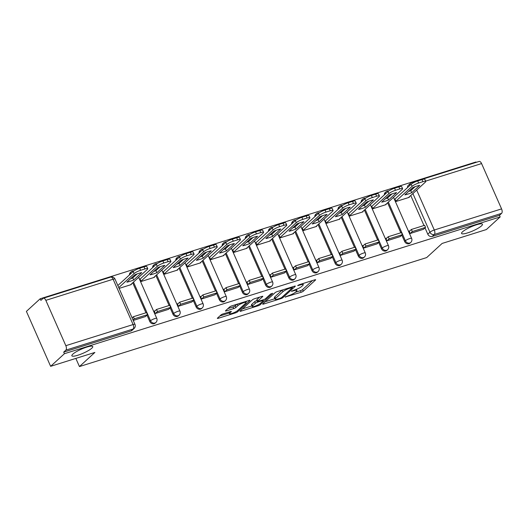 <?xml version="1.0" encoding="UTF-8"?>
<svg xmlns="http://www.w3.org/2000/svg" width="528" height="528" viewBox="0 0 528 528"><rect width="100%" height="100%" fill="white"/><g stroke="black" fill="none" stroke-linecap="round" stroke-linejoin="round"><path stroke-width="0.79" d="M285.113 297.026L301.145 292.281A1.749 0.343 156.2 0 0 303.283 291.199L315.52 279.998A1.749 0.343 156.2 0 0 315.665 279.748A1.749 0.343 156.2 0 0 314.741 279.833L299.251 284.698L297.653 285.628L300.307 284.935A5.603 1.089 156.2 0 1 303.257 284.665A5.603 1.089 156.2 0 1 302.795 285.463L301.772 286.4A5.603 1.089 156.2 0 1 294.934 289.852L291.436 291.238L293.984 290.723A5.603 1.089 156.2 0 1 296.934 290.453A5.603 1.089 156.2 0 1 296.472 291.251L295.449 292.182A5.603 1.089 156.2 0 1 288.611 295.64L285.113 297.026M91.813 348.196A11.418 2.218 156.2 0 0 92.756 346.566A11.418 2.218 156.2 0 0 84.137 348.025A11.418 2.218 156.2 0 0 72.805 354.163A11.418 2.218 156.2 0 0 71.861 355.786A11.418 2.218 156.2 0 0 80.48 354.328A11.418 2.218 156.2 0 0 91.813 348.196M481.516 225.865A11.418 2.218 156.2 0 0 482.46 224.242A11.418 2.218 156.2 0 0 473.847 225.7A11.418 2.218 156.2 0 0 462.508 231.832A11.418 2.218 156.2 0 0 461.564 233.455A11.418 2.218 156.2 0 0 470.184 231.997A11.418 2.218 156.2 0 0 481.516 225.865M223.06 313.909A1.749 0.343 156.2 0 0 220.922 314.985L217.49 318.127A1.749 0.343 156.2 0 0 217.345 318.377A1.749 0.343 156.2 0 0 218.269 318.292L235.468 312.893A1.749 0.343 156.2 0 0 237.607 311.81L249.85 300.61A1.749 0.343 156.2 0 0 249.988 300.366A1.749 0.343 156.2 0 0 249.071 300.452L231.865 305.851A1.749 0.343 156.2 0 0 229.726 306.926L225.581 310.721A1.749 0.343 156.2 0 0 225.436 310.972A1.749 0.343 156.2 0 0 226.36 310.886L233.719 308.576A1.749 0.343 156.2 0 0 235.858 307.501L237.917 305.613A4.686 0.911 156.2 0 1 242.563 303.098A4.686 0.911 156.2 0 1 246.101 302.498A4.686 0.911 156.2 0 1 245.718 303.164L237.659 310.543A4.686 0.911 156.2 0 1 233.006 313.058A4.686 0.911 156.2 0 1 229.469 313.658A4.686 0.911 156.2 0 1 229.858 312.992L231.205 311.758A1.749 0.343 156.2 0 0 231.35 311.513A1.749 0.343 156.2 0 0 230.426 311.593L223.06 313.909M500.161 216.929L486.374 229.548L442.121 243.441L426.67 257.578L79.444 366.571L94.888 352.433L50.629 366.326L64.416 353.714L500.161 216.929L499.455 215.332L501.6 213.365L434.32 234.485A3.571 3.036 -132.5 0 1 429.937 232.214L412.889 193.552M262.825 303.897A1.749 0.343 156.2 0 0 262.68 304.148A1.749 0.343 156.2 0 0 263.604 304.062L280.81 298.663A1.749 0.343 156.2 0 0 282.949 297.581L295.185 286.381A1.749 0.343 156.2 0 0 295.33 286.13A1.749 0.343 156.2 0 0 294.406 286.216L277.207 291.614A1.749 0.343 156.2 0 0 275.068 292.697L262.825 303.897M258.139 305.778L240.94 311.177A1.749 0.343 156.2 0 1 240.016 311.263A1.749 0.343 156.2 0 1 240.161 311.012L252.397 299.812A1.749 0.343 156.2 0 1 254.536 298.736L261.895 296.419A1.749 0.343 156.2 0 1 262.819 296.34A1.749 0.343 156.2 0 1 262.673 296.584L257.71 301.132A1.749 0.343 156.2 0 0 257.565 301.376A1.749 0.343 156.2 0 0 258.489 301.297L263.373 299.759A1.749 0.343 156.2 0 0 265.511 298.683L270.679 293.951L272.719 293.311L260.278 304.696A1.749 0.343 156.2 0 1 258.139 305.778L257.796 304.999M50.629 366.326L26.4 311.388L40.181 298.775L475.926 161.997L476.098 162.38M64.416 353.714L63.71 352.11L65.855 350.143A3.571 1.742 -107.4 0 0 65.828 345.675L45.837 300.346A3.571 1.742 -107.4 0 0 43.382 298.208A3.571 1.742 -107.4 0 0 43.039 298.412L40.887 300.379L40.181 298.775M499.455 215.332L432.175 236.452A3.571 3.036 -132.5 0 1 427.792 234.175L425.014 227.872M423.971 225.515L410.744 195.518M413.101 182.945A3.571 1.742 -107.4 0 0 411.847 182.549L479.127 161.429A3.571 1.742 72.6 0 1 481.582 163.568L501.574 208.897A3.571 1.742 72.6 0 1 501.6 213.365M394.977 199.076L395.967 201.498L409.332 197.307L409.174 196.951M409.853 230.875L409.035 231.132L410.091 233.534L423.443 229.304M386.687 238.148L385.862 238.405L386.925 240.808L400.277 236.577M371.811 206.349L372.794 208.771L386.159 204.58L386.008 204.224M363.521 245.421L362.696 245.678L363.759 248.081L377.111 243.85M348.645 213.622L349.628 216.044L362.993 211.847L362.842 211.497M340.349 252.694L339.53 252.952L340.586 255.354L353.938 251.123M325.472 220.895L326.462 223.318L339.827 219.12L339.669 218.77M317.183 259.961L316.358 260.225L317.42 262.627L330.772 258.397M302.306 228.162L303.29 230.591L316.655 226.393L316.503 226.043M294.01 267.234L293.192 267.491L294.248 269.894L307.606 265.67M279.134 235.435L280.124 237.864L293.489 233.666L293.33 233.317M270.844 274.507L270.026 274.765L271.082 277.167L284.434 272.943M255.968 242.708L256.951 245.137L270.323 240.94L270.164 240.59M247.678 281.78L246.853 282.038L247.916 284.44L261.268 280.216M232.802 249.982L233.785 252.41L247.15 248.213L246.998 247.863M224.506 289.054L223.687 289.311L224.743 291.713L238.095 287.489M209.629 257.255L210.619 259.684L223.984 255.486L223.826 255.136M201.34 296.327L200.515 296.584L201.577 298.987L214.929 294.763M186.463 264.528L187.447 266.957L200.818 262.759L200.66 262.403M178.174 303.6L177.349 303.857L178.411 306.26L191.763 302.029M163.297 271.801L164.281 274.223L177.646 270.032L177.494 269.676M155.001 310.873L154.183 311.131L155.239 313.533L168.59 309.302M140.125 279.074L141.115 281.497L154.48 277.306L154.321 276.949M133.247 320.437L145.424 316.576M119.117 288.4L131.307 284.579L131.155 284.222M149.767 321.446L150.533 320.753A3.571 3.036 -132.5 0 0 155.912 322.45L155.153 323.149A3.571 3.036 47.5 0 1 149.767 321.446L146.989 315.143M145.952 312.787L132.719 282.79M172.94 314.173L173.699 313.48A3.571 3.036 -132.5 0 0 179.078 315.176L178.319 315.876A3.571 3.036 47.5 0 1 172.94 314.173L170.161 307.87M169.118 305.514L155.885 275.517M196.106 306.907L196.871 306.207A3.571 3.036 -132.5 0 0 202.25 307.91L201.485 308.603A3.571 3.036 47.5 0 1 196.106 306.907L193.327 300.597M192.284 298.241L179.058 268.244M219.278 299.633L220.037 298.934A3.571 3.036 -132.5 0 0 225.416 300.637L224.657 301.33A3.571 3.036 47.5 0 1 219.278 299.633L216.493 293.324M215.457 290.968L202.224 260.971M242.444 292.36L243.203 291.661A3.571 3.036 -132.5 0 0 248.589 293.363L247.823 294.056A3.571 3.036 47.5 0 1 242.444 292.36L239.666 286.051M238.623 283.694L225.397 253.697M265.61 285.087L266.376 284.387A3.571 3.036 -132.5 0 0 271.755 286.09L270.989 286.783A3.571 3.036 47.5 0 1 265.61 285.087L262.832 278.784M261.796 276.421L248.563 246.431M288.783 277.814L289.542 277.114A3.571 3.036 -132.5 0 0 294.921 278.817L294.162 279.517A3.571 3.036 47.5 0 1 288.783 277.814L285.998 271.511M284.962 269.148L271.729 239.158M311.949 270.541L312.715 269.841A3.571 3.036 -132.5 0 0 318.094 271.544L317.328 272.243A3.571 3.036 47.5 0 1 311.949 270.541L309.17 264.238M308.128 261.881L294.901 231.884M335.115 263.267L335.881 262.568A3.571 3.036 -132.5 0 0 341.26 264.271L340.501 264.97A3.571 3.036 47.5 0 1 335.115 263.267L332.336 256.964M331.3 254.608L318.067 224.611M358.288 255.994L359.047 255.301A3.571 3.036 -132.5 0 0 364.426 256.997L363.667 257.697A3.571 3.036 47.5 0 1 358.288 255.994L355.509 249.691M354.466 247.335L341.233 217.338M381.454 248.721L382.219 248.028A3.571 3.036 -132.5 0 0 387.598 249.724L386.833 250.424A3.571 3.036 47.5 0 1 381.454 248.721L378.675 242.418M377.632 240.062L364.406 210.065M404.626 241.448L405.385 240.755A3.571 3.036 -132.5 0 0 410.764 242.451L410.005 243.151A3.571 3.036 47.5 0 1 404.626 241.448L401.841 235.145M400.805 232.789L387.572 202.792M79.444 366.571L75.841 358.413M130.231 274.197A3.571 3.036 -132.5 0 1 131.102 271.861L130.337 272.554A3.571 3.036 47.5 0 0 129.466 274.897M153.397 266.924A3.571 3.036 -132.5 0 1 154.268 264.587L153.509 265.287A3.571 3.036 47.5 0 0 152.638 267.623M176.57 259.651A3.571 3.036 -132.5 0 1 177.441 257.314L176.675 258.014A3.571 3.036 47.5 0 0 175.804 260.35M199.736 252.384A3.571 3.036 -132.5 0 1 200.607 250.041L199.848 250.741A3.571 3.036 47.5 0 0 198.977 253.077M222.902 245.111A3.571 3.036 -132.5 0 1 223.773 242.768L223.014 243.467A3.571 3.036 47.5 0 0 222.143 245.804M246.074 237.838A3.571 3.036 -132.5 0 1 246.946 235.495L246.18 236.194A3.571 3.036 47.5 0 0 245.309 238.531M269.24 230.564A3.571 3.036 -132.5 0 1 270.112 228.221L269.353 228.921A3.571 3.036 47.5 0 0 268.481 231.257M292.413 223.291A3.571 3.036 -132.5 0 1 293.278 220.948L292.519 221.648A3.571 3.036 47.5 0 0 291.647 223.991M315.579 216.018A3.571 3.036 -132.5 0 1 316.45 213.682L315.685 214.375A3.571 3.036 47.5 0 0 314.813 216.718M338.745 208.745A3.571 3.036 -132.5 0 1 339.616 206.408L338.857 207.101A3.571 3.036 47.5 0 0 337.986 209.444M361.918 201.472A3.571 3.036 -132.5 0 1 362.789 199.135L362.023 199.828A3.571 3.036 47.5 0 0 361.152 202.171M385.084 194.198A3.571 3.036 -132.5 0 1 385.955 191.862L385.196 192.555A3.571 3.036 47.5 0 0 384.325 194.898M63.71 352.11L130.984 330.99A3.571 3.036 47.5 0 0 131.98 330.422L134.132 328.456A3.571 3.036 -132.5 0 1 133.135 329.03L65.855 350.143M409.636 185.658A3.571 3.036 -132.5 0 1 410.507 183.322L408.362 185.288A3.571 3.036 47.5 0 0 407.491 187.625M295.35 292.274L300.439 290.677A1.749 0.343 156.2 0 0 302.577 289.595L312.457 280.553M265.181 301.745L274.857 298.703M280.157 298.294L281.655 297.541L292.393 287.707L289.733 288.255A5.603 1.089 156.2 0 0 282.896 291.713L275.55 298.432A5.603 1.089 156.2 0 0 275.088 299.231A5.603 1.089 156.2 0 0 278.045 298.96L280.157 298.294M282.289 290.024A5.603 1.089 156.2 0 0 282.19 290.11L282.896 291.713M275.088 299.231L274.382 297.627A5.603 1.089 156.2 0 1 274.844 296.828L282.19 290.11M251.909 305.91L242.51 308.86M259.618 297.139L257.004 299.528A1.749 0.343 156.2 0 0 256.859 299.779L257.565 301.376M252.562 305.844A4.686 0.911 156.2 0 0 252.173 306.511A4.686 0.911 156.2 0 0 255.71 305.91A4.686 0.911 156.2 0 0 260.363 303.395L263.201 300.795A1.749 0.343 156.2 0 0 263.347 300.544A1.749 0.343 156.2 0 0 262.423 300.63L257.539 302.168A1.749 0.343 156.2 0 0 255.4 303.244L252.562 305.844L251.856 304.24A4.686 0.911 156.2 0 0 251.467 304.907L252.173 306.511M251.856 304.24L254.694 301.64A1.749 0.343 156.2 0 1 256.832 300.564L257.162 300.458M227.938 308.57L233.013 306.979A1.749 0.343 156.2 0 0 235.151 305.897L236.947 304.253M245.883 301.996L246.787 301.165M219.846 315.975L229.198 313.038M394.918 199.129L411.187 184.239A5.353 1.043 -23.8 0 1 417.721 180.939L422.03 179.586A5.353 1.043 156.2 0 1 424.849 179.329L425.766 181.414A5.353 1.043 156.2 0 0 422.948 181.672L422.03 179.586M408.56 191.492A11.062 2.152 156.2 0 0 410.784 190.641L415.14 186.655M409.187 231.482L411.398 229.462L412.315 231.548L425.535 227.396L423.383 229.363M412.315 231.548L410.17 233.508M411.398 229.462L424.611 225.317L425.535 227.396M425.766 181.414A5.353 1.043 156.2 0 1 425.324 182.173L408.507 197.564M395.835 201.214L412.104 186.325A5.353 1.043 -23.8 0 1 418.638 183.025L422.948 181.672M411.701 192.72L419.747 185.361A11.062 2.152 -23.8 0 0 412.916 187.506L404.87 194.865A11.062 2.152 156.2 0 0 411.701 192.72L410.784 190.641M371.752 206.402L388.021 191.512A5.353 1.043 -23.8 0 1 394.555 188.212L398.858 186.859A5.353 1.043 156.2 0 1 401.683 186.602L402.6 188.687A5.353 1.043 156.2 0 0 399.775 188.945L398.858 186.859M385.387 198.766A11.062 2.152 156.2 0 0 387.611 197.914L391.967 193.928M386.021 238.755L388.225 236.735L389.149 238.821L402.362 234.67L400.217 236.636M389.149 238.821L386.998 240.781M388.225 236.735L401.445 232.584L402.362 234.67M402.6 188.687A5.353 1.043 156.2 0 1 402.158 189.446L385.341 204.838M372.669 208.487L388.938 193.598A5.353 1.043 -23.8 0 1 395.472 190.298L399.775 188.945M388.535 199.993L396.581 192.634A11.062 2.152 -23.8 0 0 389.743 194.779L381.698 202.138A11.062 2.152 156.2 0 0 388.535 199.993L387.611 197.914M348.579 213.675L364.848 198.785A5.353 1.043 -23.8 0 1 371.382 195.485L375.692 194.132A5.353 1.043 156.2 0 1 378.51 193.875L379.427 195.961A5.353 1.043 156.2 0 0 376.609 196.218L375.692 194.132M362.221 206.032A11.062 2.152 156.2 0 0 364.445 205.187L368.801 201.201M362.855 246.028L365.059 244.009L365.977 246.088L379.196 241.943L377.051 243.91M365.977 246.088L363.832 248.054M365.059 244.009L378.279 239.857L379.196 241.943M379.427 195.961A5.353 1.043 156.2 0 1 378.985 196.72L362.175 212.111M349.503 215.754L365.772 200.871A5.353 1.043 -23.8 0 1 372.299 197.571L376.609 196.218M365.363 207.266L373.408 199.907A11.062 2.152 -23.8 0 0 366.577 202.046L358.532 209.411A11.062 2.152 156.2 0 0 365.363 207.266L364.445 205.187M325.413 220.948L341.682 206.059A5.353 1.043 -23.8 0 1 348.216 202.759L352.519 201.406A5.353 1.043 156.2 0 1 355.344 201.148L356.261 203.227A5.353 1.043 156.2 0 0 353.443 203.491L352.519 201.406M339.055 213.305A11.062 2.152 156.2 0 0 341.279 212.461L345.635 208.468M339.682 253.301L341.893 251.282L342.811 253.361L356.024 249.216L353.879 251.176M342.811 253.361L340.659 255.328M341.893 251.282L355.106 247.13L356.024 249.216M356.261 203.227A5.353 1.043 156.2 0 1 355.819 203.993L339.002 219.377M326.33 223.027L342.599 208.144A5.353 1.043 -23.8 0 1 349.133 204.844L353.443 203.491M342.197 214.54L350.242 207.174A11.062 2.152 -23.8 0 0 343.411 209.319L335.366 216.685A11.062 2.152 156.2 0 0 342.197 214.54L341.279 212.461M302.247 228.221L318.516 213.332A5.353 1.043 -23.8 0 1 325.05 210.032L329.353 208.679A5.353 1.043 156.2 0 1 332.171 208.421L333.095 210.5A5.353 1.043 156.2 0 0 330.271 210.764L329.353 208.679M315.883 220.579A11.062 2.152 156.2 0 0 318.107 219.727L322.463 215.741M316.516 260.575L318.721 258.555L319.638 260.634L332.858 256.489L330.713 258.449M319.638 260.634L317.493 262.601M318.721 258.555L331.94 254.404L332.858 256.489M333.095 210.5A5.353 1.043 156.2 0 1 332.647 211.266L315.836 226.651M303.164 230.3L319.433 215.411A5.353 1.043 -23.8 0 1 325.967 212.111L330.271 210.764M319.024 221.813L327.07 214.447A11.062 2.152 -23.8 0 0 320.239 216.592L312.193 223.958A11.062 2.152 156.2 0 0 319.024 221.813L318.107 219.727M279.074 235.495L295.343 220.605A5.353 1.043 -23.8 0 1 301.877 217.305L306.187 215.952A5.353 1.043 156.2 0 1 309.005 215.695L309.923 217.774A5.353 1.043 156.2 0 0 307.105 218.031L306.187 215.952M292.717 227.852A11.062 2.152 156.2 0 0 294.941 227L299.297 223.014M293.344 267.848L295.555 265.828L296.472 267.907L309.692 263.762L307.54 265.723M296.472 267.907L294.327 269.874M295.555 265.828L308.774 261.677L309.692 263.762M309.923 217.774A5.353 1.043 156.2 0 1 309.481 218.539L292.664 233.924M279.998 237.574L296.261 222.684A5.353 1.043 -23.8 0 1 302.795 219.384L307.105 218.031M295.858 229.086L303.904 221.72A11.062 2.152 -23.8 0 0 297.073 223.865L289.027 231.231A11.062 2.152 156.2 0 0 295.858 229.086L294.941 227M255.908 242.768L272.177 227.878A5.353 1.043 -23.8 0 1 278.711 224.578L283.015 223.225A5.353 1.043 156.2 0 1 285.839 222.968L286.757 225.047A5.353 1.043 156.2 0 0 283.939 225.304L283.015 223.225M269.551 235.125A11.062 2.152 156.2 0 0 271.775 234.274L276.131 230.287M270.178 275.121L272.389 273.101L273.306 275.18L286.519 271.029L284.374 272.996M273.306 275.18L271.154 277.147M272.389 273.101L285.602 268.95L286.519 271.029M286.757 225.047A5.353 1.043 156.2 0 1 286.315 225.812L269.498 241.197M256.826 244.847L273.095 229.957A5.353 1.043 -23.8 0 1 279.629 226.657L283.939 225.304M272.692 236.359L280.738 228.994A11.062 2.152 -23.8 0 0 273.907 231.139L265.861 238.504A11.062 2.152 156.2 0 0 272.692 236.359L271.775 234.274M232.742 250.041L249.011 235.151A5.353 1.043 -23.8 0 1 255.539 231.851L259.849 230.498A5.353 1.043 156.2 0 1 262.667 230.241L263.584 232.32A5.353 1.043 156.2 0 0 260.766 232.577L259.849 230.498M246.378 242.398A11.062 2.152 156.2 0 0 248.602 241.547L252.958 237.56M247.012 282.394L249.216 280.368L250.133 282.454L263.353 278.302L261.208 280.269M250.133 282.454L247.988 284.42M249.216 280.368L262.436 276.223L263.353 278.302M263.584 232.32A5.353 1.043 156.2 0 1 263.142 233.086L246.332 248.47M233.66 252.12L249.929 237.23A5.353 1.043 -23.8 0 1 256.463 233.93L260.766 232.577M249.52 243.632L257.565 236.267A11.062 2.152 -23.8 0 0 250.734 238.412L242.689 245.777A11.062 2.152 156.2 0 0 249.52 243.632L248.602 241.547M209.57 257.308L225.839 242.425A5.353 1.043 -23.8 0 1 232.373 239.125L236.683 237.772A5.353 1.043 156.2 0 1 239.501 237.514L240.418 239.593A5.353 1.043 156.2 0 0 237.6 239.851L236.683 237.772M223.212 249.671A11.062 2.152 156.2 0 0 225.436 248.82L229.792 244.834M223.839 289.661L226.05 287.641L226.967 289.727L240.187 285.575L238.036 287.542M226.967 289.727L224.822 291.694M226.05 287.641L239.263 283.496L240.187 285.575M240.418 239.593A5.353 1.043 156.2 0 1 239.976 240.352L223.159 255.743M210.487 259.393L226.756 244.504A5.353 1.043 -23.8 0 1 233.29 241.204L237.6 239.851M226.354 250.906L234.399 243.54A11.062 2.152 -23.8 0 0 227.568 245.685L219.523 253.044A11.062 2.152 156.2 0 0 226.354 250.906L225.436 248.82M186.404 264.581L202.673 249.698A5.353 1.043 -23.8 0 1 209.207 246.391L213.51 245.045A5.353 1.043 156.2 0 1 216.335 244.781L217.252 246.866A5.353 1.043 156.2 0 0 214.427 247.124L213.51 245.045M200.039 256.945A11.062 2.152 156.2 0 0 202.264 256.093L206.62 252.107M200.673 296.934L202.877 294.914L203.801 297L217.015 292.849L214.87 294.815M203.801 297L201.65 298.967M202.877 294.914L216.097 290.77L217.015 292.849M217.252 246.866A5.353 1.043 156.2 0 1 216.81 247.625L199.993 263.017M187.321 266.666L203.59 251.777A5.353 1.043 -23.8 0 1 210.124 248.477L214.427 247.124M203.188 258.172L211.233 250.813A11.062 2.152 -23.8 0 0 204.395 252.958L196.35 260.317A11.062 2.152 156.2 0 0 203.188 258.172L202.264 256.093M163.231 271.854L179.5 256.964A5.353 1.043 -23.8 0 1 186.034 253.664L190.344 252.318A5.353 1.043 156.2 0 1 193.162 252.054L194.08 254.14A5.353 1.043 156.2 0 0 191.261 254.397L190.344 252.318M176.873 264.218A11.062 2.152 156.2 0 0 179.098 263.366L183.454 259.38M177.507 304.207L179.711 302.188L180.629 304.273L193.849 300.122L191.704 302.089M180.629 304.273L178.484 306.233M179.711 302.188L192.931 298.043L193.849 300.122M194.08 254.14A5.353 1.043 156.2 0 1 193.637 254.899L176.827 270.29M164.155 273.94L180.424 259.05A5.353 1.043 -23.8 0 1 186.952 255.75L191.261 254.397M180.015 265.445L188.06 258.086A11.062 2.152 -23.8 0 0 181.229 260.231L173.184 267.59A11.062 2.152 156.2 0 0 180.015 265.445L179.098 263.366M140.065 279.127L156.334 264.238A5.353 1.043 -23.8 0 1 162.868 260.938L167.178 259.585A5.353 1.043 156.2 0 1 169.996 259.327L170.914 261.413A5.353 1.043 156.2 0 0 168.095 261.67L167.178 259.585M153.707 271.491A11.062 2.152 156.2 0 0 155.932 270.64L160.288 266.653M154.334 311.48L156.545 309.461L157.463 311.546L170.683 307.395L168.531 309.362M157.463 311.546L155.311 313.507M156.545 309.461L169.759 305.309L170.683 307.395M170.914 261.413A5.353 1.043 156.2 0 1 170.471 262.172L153.655 277.563M140.983 281.213L157.252 266.323A5.353 1.043 -23.8 0 1 163.786 263.023L168.095 261.67M156.849 272.719L164.894 265.36A11.062 2.152 -23.8 0 0 158.063 267.505L150.018 274.864A11.062 2.152 156.2 0 0 156.849 272.719L155.932 270.64M117.85 285.529L133.168 271.511A5.353 1.043 -23.8 0 1 139.702 268.211L144.005 266.858A5.353 1.043 156.2 0 1 146.824 266.6L147.748 268.686A5.353 1.043 156.2 0 0 144.923 268.943L144.005 266.858M130.535 278.764A11.062 2.152 156.2 0 0 132.759 277.913L137.115 273.926M132.119 317.882L133.373 316.734L134.29 318.82L147.51 314.668L145.365 316.635M134.29 318.82L133.036 319.968M133.373 316.734L146.593 312.583L147.51 314.668M147.748 268.686A5.353 1.043 156.2 0 1 147.305 269.445L130.489 284.836M118.767 287.615L134.086 273.596A5.353 1.043 -23.8 0 1 140.62 270.296L144.923 268.943M133.676 279.992L141.722 272.633A11.062 2.152 -23.8 0 0 134.891 274.771L126.845 282.137A11.062 2.152 156.2 0 0 133.676 279.992L132.759 277.913M285.49 296.762L285.655 297.139M298.135 285.193L298.3 285.569M291.812 290.974L291.977 291.357M65.828 345.675L133.102 324.555L113.111 279.226L45.837 300.346M427.792 234.175L429.937 232.214A3.571 0.693 156.2 0 1 434.293 230.01L501.574 208.897M411.365 190.106L410.995 189.262M416.684 190.08L434.293 230.01A3.571 1.742 72.6 0 1 434.32 234.485L432.175 236.452M481.582 163.568L425.641 181.124M155.912 322.45A3.571 3.571 0 0 0 156.77 318.377A3.571 0.693 -23.8 0 0 154.889 318.549A3.571 0.693 -23.8 0 0 150.533 320.753L133.485 282.091M131.802 278.289L131.591 277.801M179.078 315.176A3.571 3.571 0 0 0 179.936 311.104A3.571 0.693 -23.8 0 0 178.055 311.276A3.571 0.693 -23.8 0 0 173.699 313.48L156.651 274.817M154.975 271.016L154.757 270.527M202.25 307.91A3.571 3.571 0 0 0 203.108 303.831A3.571 0.693 -23.8 0 0 201.227 304.009A3.571 0.693 -23.8 0 0 196.871 306.207L179.817 267.551M178.141 263.743L177.923 263.254M225.416 300.637A3.571 3.571 0 0 0 226.274 296.558A3.571 0.693 -23.8 0 0 224.393 296.736A3.571 0.693 -23.8 0 0 220.037 298.934L202.99 260.278M201.313 256.476L201.095 255.981M248.589 293.363A3.571 3.571 0 0 0 249.44 289.291A3.571 0.693 -23.8 0 0 247.559 289.463A3.571 0.693 -23.8 0 0 243.203 291.661L226.156 253.004M224.479 249.203L224.261 248.708M271.755 286.09A3.571 3.571 0 0 0 272.613 282.018A3.571 0.693 -23.8 0 0 270.732 282.19A3.571 0.693 -23.8 0 0 266.376 284.387L249.322 245.731M247.645 241.93L247.427 241.435M294.921 278.817A3.571 3.571 0 0 0 295.779 274.745A3.571 0.693 -23.8 0 0 293.898 274.916A3.571 0.693 -23.8 0 0 289.542 277.114L272.494 238.458M270.818 234.656L270.6 234.161M318.094 271.544A3.571 3.571 0 0 0 318.945 267.472A3.571 0.693 -23.8 0 0 317.064 267.643A3.571 0.693 -23.8 0 0 312.715 269.841L295.66 231.185M293.984 227.383L293.766 226.888M341.26 264.271A3.571 3.571 0 0 0 342.118 260.198A3.571 0.693 -23.8 0 0 340.237 260.37A3.571 0.693 -23.8 0 0 335.881 262.568L318.833 223.912M317.15 220.11L316.939 219.615M364.426 256.997A3.571 3.571 0 0 0 365.284 252.925A3.571 0.693 -23.8 0 0 363.403 253.097A3.571 0.693 -23.8 0 0 359.047 255.301L341.999 216.638M340.322 212.837L340.105 212.348M387.598 249.724A3.571 3.571 0 0 0 388.45 245.652A3.571 0.693 -23.8 0 0 386.575 245.824A3.571 0.693 -23.8 0 0 382.219 248.028L365.165 209.365M363.488 205.564L363.271 205.075M410.764 242.451A3.571 3.571 0 0 0 411.622 238.379A3.571 0.693 -23.8 0 0 409.741 238.55A3.571 0.693 -23.8 0 0 405.385 240.755L388.337 202.092M386.661 198.29L386.443 197.802M130.984 330.99L133.135 329.03A3.571 1.742 72.6 0 0 133.102 324.555A3.571 0.693 -23.8 0 1 134.983 324.383L114.992 279.055A3.571 3.571 0 0 0 110.662 277.094L43.382 298.208M110.662 277.094A3.571 1.742 -107.4 0 1 113.111 279.226A3.571 0.693 -23.8 0 1 114.992 279.055M293.759 290.222L293.984 290.723M300.082 284.434L300.307 284.935M302.577 289.595L303.283 291.199M300.439 290.677L301.145 292.281M282.559 296.71L282.949 297.581M280.579 298.142L280.81 298.663M263.333 303.435L263.604 304.062M291.628 287.087L291.852 287.595M289.516 287.753L289.733 288.255M274.844 296.828L275.55 298.432M240.662 310.55L240.94 311.177M257.004 299.528L257.71 301.132M259.875 303.785L260.278 304.696M262.198 300.128L262.423 300.63M256.832 300.564L257.539 302.168M254.694 301.64L255.4 303.244M229.39 311.923L229.858 312.992M237.27 304.154L237.917 305.613M235.151 305.897L235.858 307.501M233.013 306.979L233.719 308.576M226.083 310.266L226.36 310.886M237.211 310.906L237.607 311.81M235.132 312.127L235.468 312.893M217.991 317.671L218.269 318.292M412.104 186.325L411.187 184.239M418.638 183.025L417.721 180.939M388.938 193.598L388.021 191.512M395.472 190.298L394.555 188.212M365.772 200.871L364.848 198.785M372.299 197.571L371.382 195.485M342.599 208.144L341.682 206.059M349.133 204.844L348.216 202.759M319.433 215.411L318.516 213.332M325.967 212.111L325.05 210.032M296.261 222.684L295.343 220.605M302.795 219.384L301.877 217.305M273.095 229.957L272.177 227.878M279.629 226.657L278.711 224.578M249.929 237.23L249.011 235.151M256.463 233.93L255.539 231.851M226.756 244.504L225.839 242.425M233.29 241.204L232.373 239.125M203.59 251.777L202.673 249.698M210.124 248.477L209.207 246.391M180.424 259.05L179.5 256.964M186.952 255.75L186.034 253.664M157.252 266.323L156.334 264.238M163.786 263.023L162.868 260.938M134.086 273.596L133.168 271.511M140.62 270.296L139.702 268.211M388.753 190.945A3.571 3.571 0 0 0 385.955 191.862M393.525 197.347L411.622 238.379M365.581 198.218A3.571 3.571 0 0 0 362.789 199.135M370.352 204.62L388.45 245.652M342.415 205.491A3.571 3.571 0 0 0 339.616 206.408M347.186 211.893L365.284 252.925M319.242 212.764A3.571 3.571 0 0 0 316.45 213.682M324.02 219.166L342.118 260.198M296.076 220.037A3.571 3.571 0 0 0 293.278 220.948M300.848 226.439L318.945 267.472M272.91 227.311A3.571 3.571 0 0 0 270.112 228.221M277.682 233.713L295.779 274.745M249.737 234.584A3.571 3.571 0 0 0 246.946 235.495M254.516 240.979L272.613 282.018M226.571 241.85A3.571 3.571 0 0 0 223.773 242.768M231.343 248.252L249.44 289.291M203.405 249.124A3.571 3.571 0 0 0 200.607 250.041M208.177 255.526L226.274 296.558M180.233 256.397A3.571 3.571 0 0 0 177.441 257.314M185.005 262.799L203.108 303.831M157.067 263.67A3.571 3.571 0 0 0 154.268 264.587M161.839 270.072L179.936 311.104M133.894 270.943A3.571 3.571 0 0 0 131.102 271.861M138.673 277.345L156.77 318.377M134.132 328.456A3.571 3.571 0 0 0 134.983 324.383M411.847 182.549A3.571 3.571 0 0 0 410.507 183.322M296.439 289.324L296.934 290.453M302.782 283.589L303.257 284.665M292.222 286.902L292.499 287.536M263.043 299.864L263.347 300.544M228.789 312.107L229.469 313.658M245.665 301.514L246.101 302.498"/></g></svg>
